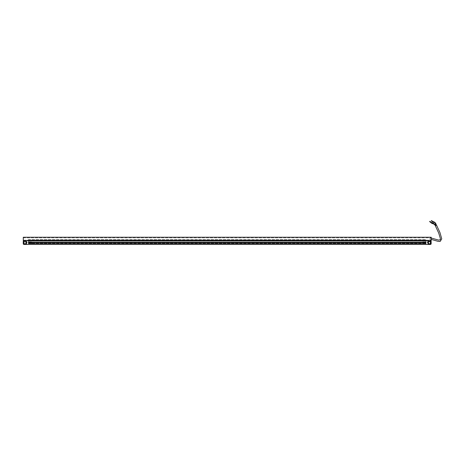 <?xml version="1.0" encoding="UTF-8"?>
<svg xmlns="http://www.w3.org/2000/svg" width="465" height="465" viewBox="0 0 465 465"><rect width="100%" height="100%" fill="white"/><g stroke="black" fill="none" stroke-linecap="round" stroke-linejoin="round"><path stroke-width="0.35" stroke-dasharray="2.33 1.74" d="M23.291 240.719L431.195 240.719L431.195 237.255L23.291 237.255L23.291 240.719L431.195 240.719L23.291 240.719L23.291 240.143L431.195 240.143L431.195 237.83L431.195 240.143L23.291 240.143L23.291 240.719M23.291 237.83L431.195 237.83L23.291 237.83L23.291 240.143L431.195 240.143L23.291 240.143L23.291 237.83M28.412 240.986L28.412 242.759C28.412 244.753 28.412 244.753 28.412 242.759L28.412 240.951L425.987 240.951L425.987 242.759C425.987 244.753 425.987 244.753 425.987 242.759L425.987 240.986M425.987 240.719L425.987 240.295L425.987 240.951L28.412 240.951L28.412 240.295L425.987 240.335L28.412 240.335L28.412 240.719M28.412 240.295L425.987 240.295L425.987 239.533L425.987 240.295L28.412 240.295L28.412 239.533L425.987 239.533L28.412 239.533L28.412 240.219L425.987 240.219L28.412 240.295M28.412 242.184L425.987 242.288L28.412 242.184M425.987 242.445L425.987 241.922L425.987 242.532L28.412 242.445L28.412 241.916L28.412 242.3L425.987 242.288L28.412 242.532L425.987 242.532L425.987 242.928L425.987 242.532L28.412 242.532L425.987 242.445M28.412 242.579L28.412 242.928L28.412 242.579L425.987 242.579L28.412 242.579M425.987 242.928L425.987 243.34L425.987 242.928L28.412 242.928L28.412 243.34L425.987 243.276L28.412 243.276L28.412 242.928L425.987 242.928M28.412 243.73L28.412 243.34L28.412 243.73L425.987 243.73L425.987 243.34L425.987 243.73L28.412 243.73M425.987 243.625L425.987 243.311L425.987 243.625L28.412 243.625L28.412 243.311L28.412 243.625L425.987 243.625M425.987 242.16L425.987 242.556L425.987 242.16L28.412 242.16L28.412 242.556L28.412 242.16L425.987 242.16L28.412 242.149L425.987 242.149M427.899 242.608L427.899 240.882L427.899 242.608L428.189 241.219L428.178 244.009L428.213 242.608L428.178 243.968L428.358 242.608L428.358 243.986L428.393 242.608L428.666 243.933L428.666 241.277L428.189 241.219L428.213 242.608L428.393 241.201L428.393 242.608L428.393 241.201L427.899 241.201L427.899 244.387L427.899 241.056L427.899 241.573L430.805 241.573L430.387 241.132L427.899 241.056L430.805 241.411L427.899 241.114L427.899 242.608L427.899 241.114L428.207 241.19L428.207 244.02L427.899 243.677L427.899 244.154L427.899 242.608L427.899 244.096L428.207 244.02L428.207 241.19M427.899 240.963L427.899 241.562L430.805 241.411L427.899 241.573L427.899 241.201L428.591 241.201L428.666 241.608L428.666 241.201L428.666 242.608M428.666 243.933L427.899 244.009L427.899 243.677L427.899 244.084L427.899 243.677L430.805 243.677L427.899 243.637L430.805 243.637L427.899 243.637L430.805 243.637L427.899 243.637L430.805 243.637L430.387 244.079L427.98 244.079L430.805 243.8L427.899 243.968L428.213 243.986L428.178 241.201L428.591 241.201L428.591 244.009L428.393 241.201L428.666 241.992M431.154 243.677L430.387 244.439L427.899 244.439M428.207 244.02L428.358 241.19L428.358 244.02L428.358 241.19L430.387 241.19L430.805 241.573L427.899 241.573L428.666 241.608L428.591 241.126L428.666 241.608L427.899 241.573L428.625 241.573L427.899 241.573L427.899 241.126L428.358 241.149M427.899 240.771L430.387 240.771L430.387 244.02L428.358 244.02L430.805 243.736L430.387 244.02L430.387 242.608L430.387 244.439M430.846 242.608C430.846 244.049 430.846 244.049 430.846 242.608C430.846 244.049 430.846 244.049 430.846 242.608C430.846 241.161 430.846 241.161 430.846 242.608C430.846 241.161 430.846 241.161 430.846 242.608L430.387 242.608L430.387 241.19L430.387 242.608L431.154 242.602M423.621 241.974L422.54 242.044L423.621 241.957L423.621 242.335L423.621 241.945L425.952 241.957L423.621 241.974L423.621 242.341L423.621 241.974L425.952 241.974L425.952 242.341L423.621 242.416L425.952 242.341L425.952 241.957L422.54 242.044L422.47 242.405L422.54 242.044L425.952 241.945L425.952 242.335L425.952 241.974M425.987 242.835L425.987 243.614L425.987 242.329L425.987 242.835L423.621 242.794L423.621 243.573L423.621 242.794L425.952 242.794L423.621 242.794L425.952 242.794L423.621 242.875L425.952 242.875L425.952 243.224L423.621 243.224L425.952 243.224L425.952 243.573L423.621 243.573L425.952 243.573L425.952 242.416L422.54 242.701L425.952 242.341L425.987 242.835M425.987 242.608C425.987 240.236 425.987 240.236 425.987 242.608C425.987 244.974 425.987 244.974 425.987 242.608C425.987 244.974 425.987 244.974 425.987 242.608M427.213 242.835L427.213 242.375L427.213 242.835L427.213 242.375L427.213 242.835L428.666 242.835L428.666 242.375L428.666 242.835L428.666 242.375L428.666 242.835L427.213 242.835M428.666 243.677L428.591 244.084L428.666 243.677M428.189 241.149L427.899 241.533L428.666 241.277M428.625 243.637L427.899 243.637L428.666 243.602M423.621 243.474L423.621 243.178L423.621 243.579L422.54 243.48L422.54 243.137L422.54 243.48L425.952 243.474L423.621 243.474M422.47 243.067L422.47 242.405L422.54 243.137L423.621 243.224L422.47 243.067L422.54 243.48L425.952 243.579L425.952 243.178L425.987 243.614L422.47 243.404M422.54 242.509L423.621 242.416L422.54 242.509L423.621 242.416L422.54 242.509L422.54 242.044L422.54 242.375L423.621 242.341L422.54 242.509M26.499 240.963L26.499 244.102L26.499 243.672L25.813 244.009L25.738 243.602L25.738 244.009L25.738 241.201L25.738 243.933L26.011 242.602L26.046 243.98L25.738 242.602M26.197 244.02L26.499 244.096L26.197 244.02L26.197 241.19L26.499 241.114L26.197 241.19L26.197 244.02L26.04 241.19L26.04 244.02L23.593 243.736L26.499 243.637L26.499 244.154L26.499 242.602L26.499 244.439L26.499 241.201L26.046 241.225L26.046 243.986L26.011 241.201L26.191 243.986L26.011 241.207M26.011 241.201L26.499 241.207L26.499 244.084L26.499 243.637L23.593 243.8L26.499 243.637L23.593 243.672L24.017 244.079L26.499 244.16L23.593 243.8L26.04 244.02L26.197 241.196M26.191 242.602L26.226 244.009L26.499 241.126L26.499 241.538L23.593 241.411L26.499 241.05L23.593 241.411L26.04 241.19L23.593 241.538L26.499 241.573L26.36 241.201M26.499 244.398L26.499 242.608L26.499 244.009L25.738 243.933M24.017 244.439L24.017 240.771L23.25 241.533L23.25 243.677M23.558 242.608L23.25 242.608M25.738 243.677L23.593 243.672M30.783 241.974L31.858 242.05L30.783 241.957L30.783 242.335L30.783 241.945L28.452 241.957L30.783 241.974L30.783 242.341L30.783 241.974L28.452 241.969L28.452 242.341L30.783 242.416L28.452 242.341L28.452 241.957L31.858 242.038L31.928 242.405L31.858 242.044L30.783 241.957L28.452 241.951L28.452 242.335L28.452 241.974M28.412 241.922L31.858 242.044L31.858 242.375L30.783 242.341L31.858 242.509L28.452 242.346L28.412 243.614L28.412 242.323L28.452 242.87L30.783 242.87L30.783 243.573L30.783 242.8L28.452 242.881L28.452 243.224L30.783 243.224L28.452 243.23L28.452 243.573L30.783 243.579L28.452 243.573L28.452 242.8L30.783 242.794L28.452 242.8L30.783 242.8L28.452 242.8L28.412 242.37L31.928 242.817L31.928 242.41L30.783 242.794L31.858 242.707L31.858 243.48L31.858 243.143L30.783 243.23L31.858 243.137L30.783 242.881L31.858 242.84L30.783 242.794L31.858 242.707L31.858 242.05M27.191 242.835L27.191 242.375L27.191 242.835L27.191 242.375L27.191 242.835L25.738 242.835L25.738 242.375L25.738 242.835L25.738 242.375L25.738 242.835L27.191 242.835M25.773 244.009L25.773 243.677L25.773 244.009M26.011 244.044L26.499 244.212M26.226 242.602L26.191 241.225M23.593 243.677L25.738 243.672M26.499 240.824L26.499 242.608M30.783 243.48L30.783 243.178L30.783 243.573L31.858 243.48L28.452 243.474L30.783 243.474M31.928 243.073L31.858 243.48L30.783 243.573L28.452 243.573L28.452 243.178L28.412 243.614L31.928 243.404M31.858 242.381L28.412 242.829M435.304 225.699L436.53 225.159M429.242 241.8L429.916 241.8L429.242 241.8M433.107 221.613L432.834 222.003M433.078 221.66L432.869 221.956L433.078 221.66M431.404 222.45L431.113 222.828M425.987 241.922L422.47 242.126L422.47 242.509L425.987 242.3M30.783 241.945L31.858 242.038L31.928 242.509L28.412 242.3M28.412 242.759L425.987 242.759M28.412 239.609L425.987 239.609L28.412 239.609M28.412 242.224L425.987 242.224L28.412 242.224M28.412 243.003L425.987 243.003L28.412 243.003M28.412 243.34L425.987 243.34L28.412 243.34M427.98 242.608L427.98 241.19L427.98 242.608M427.899 241.533L430.805 241.533L427.899 241.533M427.899 243.677L428.625 243.677L427.899 243.677M422.54 242.846L423.621 242.875L422.54 242.846M26.424 242.608L26.424 241.19L26.424 242.608M24.017 242.608L24.017 241.19L24.017 242.608M23.593 241.573L26.499 241.573L23.593 241.573M26.499 244.009L26.191 243.986L26.499 244.009M26.499 243.677L25.773 243.677L26.499 243.677M26.499 241.533L25.773 241.533L26.499 241.538M31.858 242.503L28.412 242.37L31.928 242.62M28.412 242.84L31.928 242.631M28.412 243.311L425.987 243.311M28.412 242.556L425.987 242.556M430.846 241.533L430.387 241.073L427.899 240.998M427.899 241.114L427.899 244.096M430.846 243.677L430.387 244.137L427.899 244.212M428.666 242.375L427.213 242.375L428.666 242.375M427.899 241.073L428.666 241.155M427.899 244.137L428.666 244.055M425.987 243.218L422.47 243.009M423.621 241.945L422.54 242.038L422.47 242.509M24.017 240.771L26.499 240.771M23.558 241.533L24.017 241.073L26.499 240.998M26.499 244.096L26.499 241.108M26.04 244.079L24.017 244.137L23.558 243.677M25.738 242.375L27.191 242.375L25.738 242.375M26.499 241.073L25.738 241.155M25.738 241.277L25.738 241.986M26.499 244.137L25.738 244.055M28.412 243.218L31.928 243.009M31.858 242.038L31.928 242.509M431.195 239.37L430.468 239.603L429.945 240.719M429.939 240.771L429.916 241.8M431.195 238.028L430.27 238.208L428.602 240.719M428.596 240.771L428.573 241.8"/><path stroke-width="0.7" d="M23.291 240.719L431.195 240.719L431.195 237.255L23.291 237.255L23.291 240.719M425.987 242.759L425.987 242.759C425.987 244.753 425.987 244.753 425.987 242.759L28.412 242.759C28.412 244.753 28.412 244.753 28.412 242.759L28.412 242.608M28.412 240.986L425.987 240.986M28.412 240.719L425.987 240.719M427.899 240.963L427.899 242.602M431.154 241.533L430.387 240.771L427.899 240.771L430.387 240.771L431.154 241.533L431.154 243.677A0.767 0.767 180 0 1 430.387 244.439L427.899 244.439L430.387 244.439L430.387 240.771A0.767 0.767 -0 0 1 431.154 241.533L431.154 243.677L430.619 244.404M425.987 242.608C425.987 240.236 425.987 240.236 425.987 242.608M26.499 244.328L26.499 240.771L24.017 240.771A0.767 0.767 0 0 0 23.25 241.533L23.25 243.677A0.767 0.767 180 0 0 24.017 244.439L26.499 244.398L24.017 244.439L23.25 243.677L24.017 244.439L427.899 244.439M23.25 242.602L24.017 242.602L24.017 244.439M26.499 242.602L26.499 240.824M431.195 239.37L437.978 241.312L440.117 241.486L441.75 238.859L439.966 232.593L436.53 225.159L435.304 225.699L438.704 233.035L440.396 238.609L440.309 239.777L438.664 240.103L431.195 238.028M435.897 225.438C434.676 221.328 434.525 223.02 432.834 222.003L433.107 221.613C434.932 222.072 436.007 223.276 436.327 225.229M435.362 225.653C433.723 223.2 433.113 224.316 431.113 222.828L431.404 222.45C433.101 222.915 434.572 223.921 435.81 225.473M429.863 221.317L429.637 221.607L429.863 221.317L431.369 222.497M431.514 220.561L431.305 220.858L431.514 220.561L433.078 221.66M430.387 242.602L431.154 242.602M28.412 240.771L24.017 240.771L23.25 241.533A0.767 0.767 0 0 1 24.017 240.771L24.017 242.602M425.987 240.771L427.899 240.771M429.637 221.607L431.148 222.781M431.305 220.858L432.869 221.956"/></g></svg>
